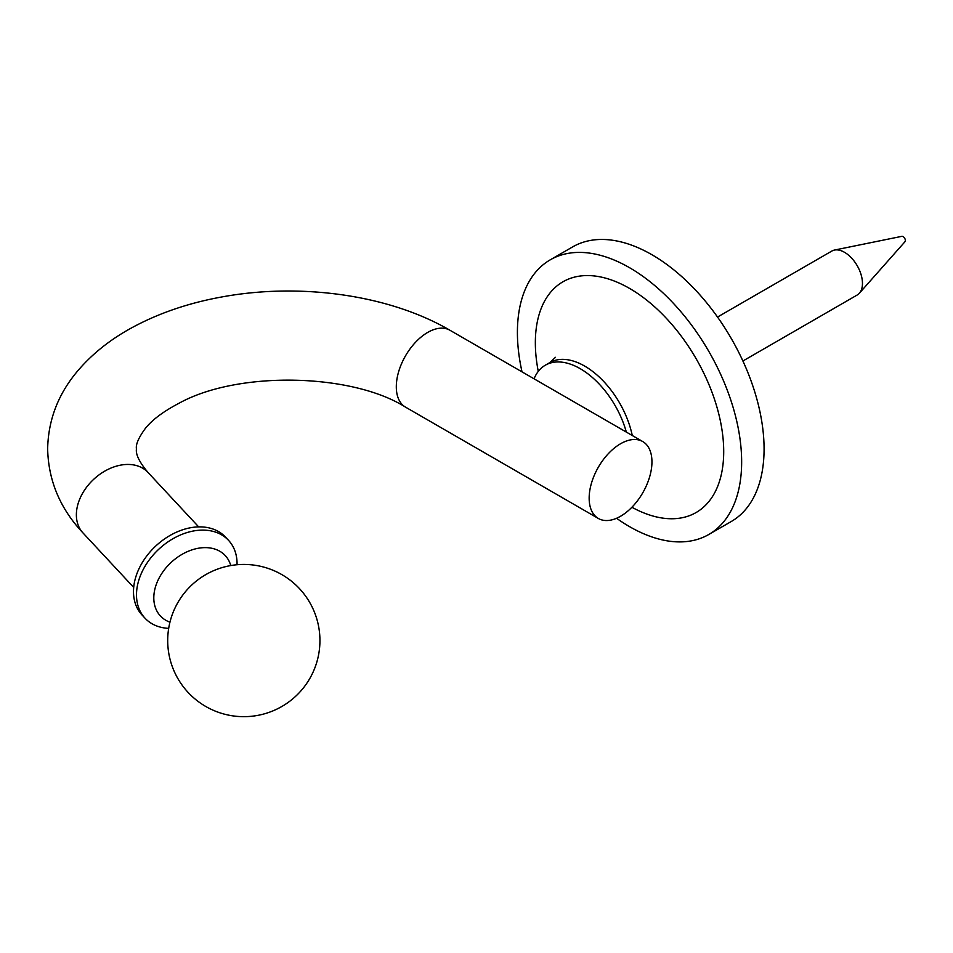 <?xml version="1.0" encoding="UTF-8"?>
<svg xmlns="http://www.w3.org/2000/svg" width="953" height="953" viewBox="0 0 953 953"><rect width="100%" height="100%" fill="white"/><g stroke="black" fill="none" stroke-linecap="round" stroke-linejoin="round"><path stroke-width="1.43" d="M717.526 317.051L831.838 251.056A25.374 14.652 60 0 1 834.471 250.067L901.848 236.332A3.169 1.835 60 0 1 904.159 237.523A3.169 1.835 60 0 1 905.35 240.501A3.169 1.835 60 0 1 904.969 241.728L859.38 293.214A25.374 14.652 60 0 1 857.212 295.001L742.899 360.996M834.471 250.067A25.374 14.652 60 0 1 852.935 259.585A25.374 14.652 60 0 1 862.465 283.386A25.374 14.652 60 0 1 859.38 293.214M616.567 518.277A158.567 91.548 -120 0 0 708.806 534.478L731.237 521.529A158.567 91.548 -120 0 0 764.08 448.946A158.567 91.548 -120 0 0 694.856 289.367A158.567 91.548 -120 0 0 572.67 246.887L550.238 259.835A158.567 91.548 -120 0 0 517.408 332.418A158.567 91.548 -120 0 0 522.018 371.861M626.324 432.078A69.772 40.276 -120 0 0 545.307 365.213A69.772 40.276 -120 0 0 534.061 378.806M708.806 534.478A158.567 91.548 -120 0 0 741.648 461.883A158.567 91.548 -120 0 0 672.437 302.315A158.567 91.548 -120 0 0 550.238 259.835M589.157 498.145A44.398 25.636 120 0 0 598.353 518.468A44.398 25.636 120 0 0 632.566 506.567A44.398 25.636 120 0 0 651.947 461.883A44.398 25.636 120 0 0 642.751 441.561A44.398 25.636 120 0 0 608.538 453.461A44.398 25.636 120 0 0 589.157 498.145M168.693 628.372A57.085 41.05 -43 0 1 144.987 618.163L141.985 614.935A57.085 41.05 -43 0 1 133.491 591.646A57.085 41.05 -43 0 1 169.146 535.979A57.085 41.05 -43 0 1 225.551 537.147L228.553 540.375A57.085 41.05 -43 0 1 237.059 563.664A57.085 41.05 -43 0 1 237.035 564.748M144.987 618.163A57.085 41.05 -43 0 1 136.493 594.875A57.085 41.05 -43 0 1 172.148 539.207A57.085 41.05 -43 0 1 228.553 540.375M632.268 435.509A69.772 40.276 -120 0 0 549.798 362.628L555.456 357.315M631.91 507.258A133.194 76.895 -120 0 0 723.708 451.531A133.194 76.895 -120 0 0 629.528 288.402A133.194 76.895 -120 0 0 535.348 342.782A133.194 76.895 -120 0 0 538.278 371.396M133.694 587.405L82.982 532.93C60.17 508.688 48.389 480.693 47.65 448.946C48.222 419.642 58.419 393.422 78.253 370.264C92.62 353.563 110.453 339.399 131.764 327.784C158.389 313.311 188.349 303.042 221.632 296.991C300.016 282.481 389.05 294.715 449.899 330.226A44.398 25.636 120 0 0 427.706 332.418A44.398 25.636 120 0 0 396.305 386.799A44.398 25.636 120 0 0 405.501 407.122L598.353 518.468M82.982 532.93A44.398 31.937 -43 0 1 76.371 514.823A44.398 31.937 -43 0 1 104.103 471.521A44.398 31.937 -43 0 1 147.977 472.426C139.436 462.253 135.588 454.414 136.446 448.946C135.636 444.551 138.566 437.761 145.249 428.564C152.027 419.928 163.38 411.434 179.331 403.083C238.131 370.657 351.752 373.147 405.501 407.122M169.968 622.178A44.291 31.854 -43 0 1 153.802 597.876A44.291 31.854 -43 0 1 188.241 551.275A44.291 31.854 -43 0 1 230.769 565.57M545.307 365.213L549.798 362.628M319.934 640.559A76.109 76.109 0 0 0 243.825 564.438A76.109 76.109 0 0 0 167.704 640.559A76.109 76.109 0 0 0 243.825 716.668A76.109 76.109 0 0 0 319.934 640.559M198.689 526.902L147.977 472.426M449.899 330.226L642.751 441.561"/></g></svg>
